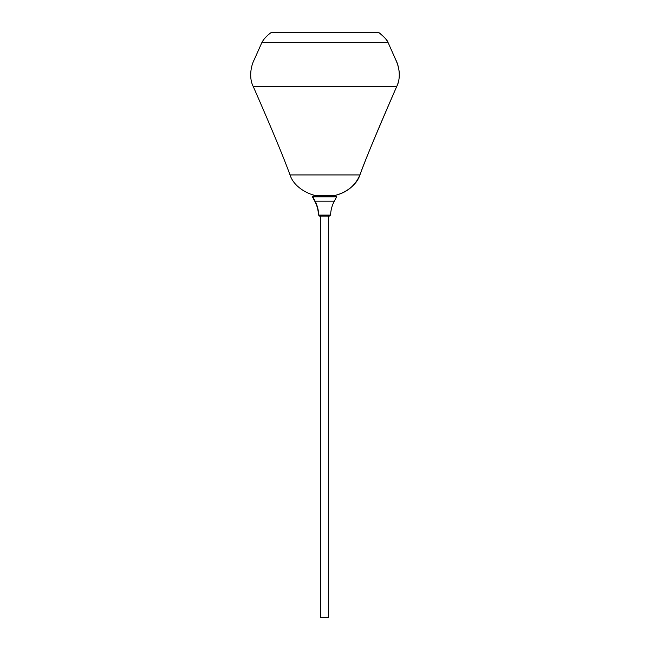 <?xml version="1.0" encoding="UTF-8"?>
<svg xmlns="http://www.w3.org/2000/svg" width="650" height="650" viewBox="0 0 650 650"><rect width="100%" height="100%" fill="white"/><g stroke="black" fill="none" stroke-linecap="round" stroke-linejoin="round"><path stroke-width="0.97" d="M271.196 32.5L378.763 32.5C384.475 37.131 387.579 40.487 388.082 42.551L395.964 60.296C400.238 69.932 400.441 78.764 396.581 86.783C376.009 134.168 363.789 163.556 359.929 174.947L290.03 174.947L359.929 174.947C355.103 186.03 346.466 192.936 334.027 195.674C346.466 192.936 355.103 186.03 359.929 174.947C356.306 186.314 343.704 193.578 334.027 195.674L315.933 195.674C306.248 193.578 293.654 186.314 290.03 174.947L359.929 174.947C365.958 158.251 378.178 128.862 396.581 86.783L253.378 86.783L396.581 86.783C401.091 78.544 399.352 66.43 395.598 59.434L388.082 42.551L261.877 42.551L388.082 42.551C386.368 39.138 383.264 35.791 378.763 32.5L271.196 32.5C266.695 35.791 263.591 39.138 261.877 42.551L254.361 59.434C250.607 66.43 248.869 78.544 253.378 86.783C271.781 128.862 284.001 158.251 290.03 174.947M328.551 617.5L320.507 617.5L328.551 617.5L328.551 216.076L329.379 216.076L319.678 216.076L318.711 215.101L319.491 216.076L318.711 215.101C318.549 210.178 317.354 205.538 315.128 201.191L333.929 201.191L314.762 201.191L312.91 196.885L313.332 196.146L312.91 196.885L315.128 201.191C317.354 205.538 318.549 210.178 318.711 215.101L318.484 215.101C318.313 210.178 317.078 205.538 314.762 201.191L312.455 196.885L336.148 196.885L312.455 196.885L312.894 196.146L336.074 196.154M328.551 196.146L328.551 195.674M320.507 617.5L320.507 216.076L319.491 216.076M330.346 215.101L318.711 215.101L330.346 215.101M335.725 196.146L336.602 196.885L334.295 201.191C331.979 205.538 330.744 210.178 330.574 215.101L329.379 216.076M335.636 196.154L313.422 196.154M320.507 196.146L320.507 195.674"/></g></svg>
